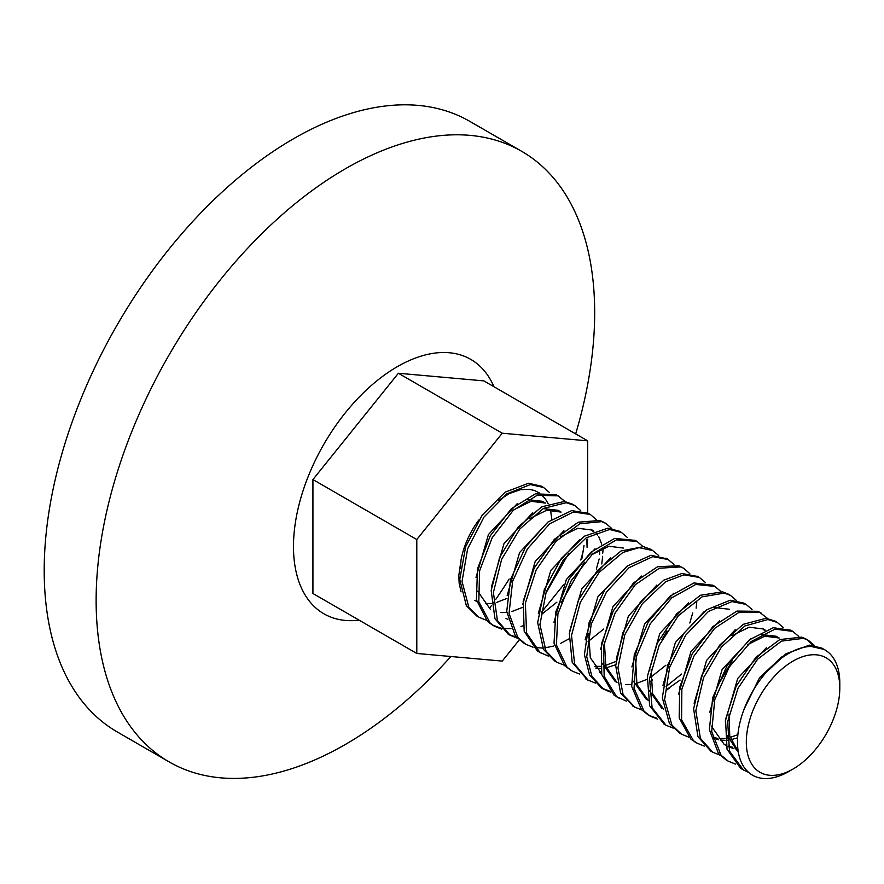 <?xml version="1.0" encoding="UTF-8"?>
<svg xmlns="http://www.w3.org/2000/svg" width="884" height="884" viewBox="0 0 884 884"><rect width="100%" height="100%" fill="white"/><g stroke="black" fill="none" stroke-linecap="round" stroke-linejoin="round"><path stroke-width="1.33" d="M811.169 646.469A72.344 41.769 -60 0 1 839.8 682.978L839.8 688.072A66.101 38.167 120 0 0 793.058 661.088A66.101 38.167 120 0 0 746.317 742.041A66.101 38.167 120 0 0 793.058 769.025L788.65 771.577A72.344 41.769 -60 0 1 738.814 754.627A72.344 41.769 -60 0 1 766.13 672.481A72.344 41.769 -60 0 1 811.169 646.469L823.999 649.397L821.744 648.082L809.379 645.143L785.986 653.795L766.119 672.481M812.96 645.287L807.236 639.762M748.549 772.34L743.245 769.82L729.477 751.069L727.687 721.565L738.018 688.282L757.654 659.166L781.522 641.11L803.512 638.325L808.418 640.392L806.164 639.088L801.666 637.143L779.776 639.574L755.886 657.331L736.096 686.282L725.521 719.543L727.046 749.223L740.571 768.262L742.074 769.157M808.418 640.392L814.363 645.475M790.948 630.303L773.257 627.706L749.411 639.817L727.344 665.122L712.714 697.642L709.377 729.631L718.449 753.5L726.029 759.886L728.294 761.201L721.035 755.19L711.697 731.565L714.769 699.675L729.189 667.077L751.157 641.552L775.025 629.11L792.849 631.397L798.782 636.48M735.499 764.107L728.294 761.19M719.908 755.113L712.714 752.207L700.426 738.427L695.83 710.791L703.587 677.674L721.521 646.955L744.947 625.938L767.898 619.54L777.257 622.413L775.003 621.098L766.085 618.281L743.212 624.325L719.72 645.066L701.62 675.652L693.609 708.802L697.929 736.637L710.802 751.102M777.257 622.413L783.224 627.496M759.787 612.314L757.908 611.308L736.924 611.076L712.935 626.524L692.084 654.049L679.73 687.155L679.188 717.941L690.89 739.112L695.973 742.505M704.338 746.107L697.133 743.212L693.52 740.737L681.575 719.83L681.851 689.177L693.973 656.038L714.692 628.314L738.67 612.557L759.787 612.435L767.61 618.48M746.107 604.413L743.842 603.109L730.173 600.236L706.625 609.827L683.84 633.309L667.663 665.144L662.326 697.774L669.42 723.432L679.299 732.902L681.553 734.206L671.962 725.167L664.602 699.741L669.685 667.177L685.664 635.242L708.36 611.507L731.952 601.584L746.107 604.413L752.052 609.496M688.746 737.123L681.553 734.206M673.166 728.118L665.972 725.223L652.083 707.598L649.541 678.558L659.188 645.287L678.393 615.695L702.172 596.822L724.449 593.065L730.515 595.418L728.261 594.114L722.615 591.849L700.426 595.264L676.614 613.85L657.254 643.265L647.364 676.547L649.641 705.764L664.216 724.206M730.515 595.418L736.471 600.501M712.626 585.23L693.995 582.921L670.116 596.125L648.259 621.949L634.281 654.712L631.673 686.393L641.475 709.576L648.127 714.913L650.392 716.217L644.071 711.233L634.027 688.316L636.336 656.724L650.16 623.949L671.807 597.794L695.763 584.434L714.924 586.446L720.891 591.506M649.265 715.532L656.668 718.128M719.93 681.951L732.737 659.773M657.597 719.134L650.392 716.217M697.796 576.523L681.873 573.495L663.851 580.125L640.569 601.794L622.855 632.668L615.706 665.685L620.612 693.089L633.408 706.283M641.872 709.996L634.834 707.145L623.132 694.868L617.938 667.663L624.833 634.701L642.37 603.695L665.597 581.76L683.896 574.832L699.388 577.44L705.509 582.578M682.514 567.639L678.989 565.76L657.586 566.721L633.607 582.843L613.209 611.032L601.374 644.193L601.75 674.514L613.982 695.078L617.828 697.498M669.111 688.26L666.105 690.492M626.402 701.122L616.634 696.68L604.159 676.393L603.507 646.215L615.109 613.032L635.364 584.655L659.331 568.224L680.857 566.909L683.796 568.335L689.774 573.628M666.845 558.81L650.978 555.285L627.275 566.014L604.689 590.037L589.186 622.203L584.423 654.668L589.551 674.868L601.429 687.962L609.927 691.255M689.818 623.01L692.736 612.877M696.802 601.96L696.139 608.17M652.547 679.929L650.525 681.365M610.822 692.238L603.695 689.255L591.926 676.404L586.722 656.624L591.219 624.237L606.512 591.982L629.01 567.716L652.757 556.655L668.16 559.528L673.939 564.423M650.359 549.174L643.53 546.655L621.087 550.942L597.374 570.523L578.401 600.236L569.34 633.474L572.191 662.337L587.02 679.476M661.873 639.828L666.956 630.977M595.341 683.078L588.103 680.127L574.666 664.149L571.517 635.497L580.335 602.269L599.186 572.335L622.822 552.489L638.966 547.649L652.635 550.511L658.646 555.506M635.22 540.4L614.7 538.389L590.733 552.323L569.285 578.865L555.859 611.739L554.025 643.132L564.522 665.586L571.395 670.613M579.606 674.028L572.478 671.243L567.097 667.298L556.412 645.011L557.937 613.783L571.163 580.832L592.479 554.091L616.457 539.837L636.944 541.384L643.011 546.566M621.463 532.455L619.209 531.151L607.761 528.201L584.49 536.168L561.351 558.423L544.257 589.727L537.671 622.645L543.494 649.342L554.655 660.945L556.909 662.249L546.014 651.11L539.925 624.623L546.246 591.75L563.152 560.334L586.225 537.815L609.562 529.505L621.463 532.466L627.419 537.549M564.114 665.166L556.92 662.249M603.75 522.234L599.938 520.466L578.269 522.201L554.334 539.362L534.256 567.959L523.206 601.197L524.179 631.187L537.24 650.801L539.483 652.193M548.533 656.16L539.903 652.381L526.599 633.054L525.361 603.219L536.168 569.959L556.102 541.185L580.014 523.726L601.794 521.637L605.883 523.461L611.827 528.544M588.324 513.328L571.694 510.598L547.914 522.057L525.637 546.898L510.587 579.263L506.72 611.441L515.284 635.795L523.494 642.955L525.759 644.259L517.858 637.497L509.04 613.374L512.643 581.285L527.483 548.853L549.649 523.781L573.473 511.991L590.313 514.466L596.247 519.549M568.953 638.878L560.522 643.453M553.87 646.005L544.389 647.961M542.809 648.082L534.301 647.486M532.953 647.176L525.759 644.259M517.372 638.182L510.178 635.276L497.438 620.513L493.382 592.49L501.648 559.307L519.914 528.875L543.461 508.399L566.246 502.698L574.722 505.482L572.467 504.167L564.423 501.449L541.726 506.808L518.135 526.997L499.681 557.285L491.173 590.49L494.952 618.712L508.344 634.215M509.096 634.613L516.433 637.176M596.357 569.02L599.175 558.997M603.253 548.014L602.733 553.163M574.722 505.482L580.678 510.565M557.296 495.405L556.124 494.742L535.395 493.824L511.405 508.643L490.3 535.77L477.504 568.788L476.421 599.838L487.625 621.551L492.333 624.966L500.874 628.181M502.234 628.425L510.974 628.668M520.996 626.535L522.985 625.839M580.777 560.036L583.617 549.914M587.683 539.019L587.153 544.168M501.803 629.176L494.598 626.27L490.244 623.176L478.796 601.728L479.603 570.81L492.178 537.748L513.162 510.422L537.152 495.283L558.014 495.858L565.075 501.548M543.572 487.482L541.306 486.178L528.566 483.25L505.129 492.167L482.189 515.151L465.625 546.776L459.768 579.528L466.332 605.628L476.752 615.971L479.017 617.275L468.863 607.374L462.034 581.495L467.636 548.798L484.001 517.063L506.863 493.836L530.367 484.576L543.572 487.482L549.528 492.565M486.211 620.192L479.017 617.275M460.442 568.401L460.973 560.401A59.792 34.52 -60 0 1 478.863 519.98M506.841 598.446L496.432 602.501M491.239 603.452L485.427 603.562M568.931 553.196L545.55 593.716M513.88 509.748L531.041 501.283L545.483 503.073M522.422 607.452L512.013 611.485M506.819 612.446L501.007 612.568M490.421 609.363L477.636 591.197M476.012 577.44L488.432 534.533L517.151 503.758M527.549 499.604L542.411 501.316M584.512 562.18L561.13 602.711M529.516 518.709L546.644 510.278L561.064 512.079L557.992 510.3L543.107 508.598M584.015 545.55L581.827 558.964M556.909 602.137L541.406 614.546M491.592 586.357L504.035 543.483L532.743 512.753M602.656 556.312L601.761 563.97M586.865 539.362L587.075 547.318M507.173 595.451L519.593 552.544L548.312 521.748M560.622 536.732L577.782 528.267L592.225 530.068L593.904 531.185M595.661 532.698L597.683 535.041M598.777 536.698L601.706 544.146M522.753 604.369L535.196 561.484L563.904 530.743M590.645 529.262L593.164 531.494M599.617 549.704L599.584 554.544M603.728 629.032L588.092 641.552M538.334 613.385L550.765 570.5L579.473 539.737M591.794 554.71L608.954 546.257L623.386 548.058M553.903 622.435L566.335 579.517L595.054 548.732M615.739 664.746L606.302 667.818M600.601 668.414L595.739 668.072M615.971 661.453L605.551 665.409M600.346 666.326L594.523 666.426M569.506 631.938L581.805 588.7L610.756 557.671M601.496 673.442L590.302 657.762L588.733 633.717M585.131 639.872L597.916 596.733L627.054 566.18M616.988 682.503L605.871 666.492L604.347 642.005M665.939 665.21L650.469 677.442M647.066 679.321L636.635 683.409M631.452 684.426L625.607 684.603M616.944 682.337L616.137 681.929M615.087 681.343L602.302 663.32M600.601 649.276L612.932 606.667L641.342 576.036M680.116 680.061L666.083 690.006M681.553 674.061L666.05 686.57M616.225 658.923L628.38 616.082L656.889 585.042M648.127 700.371L636.922 684.404L635.607 659.829M646.226 699.244L633.43 681.221M631.883 666.945L644.646 623.795L673.774 593.186M663.718 709.377L652.547 693.553L651.11 669.155M661.784 708.305L649.011 690.161M647.397 676.304L659.84 633.43L688.548 602.7M662.967 685.376L675.387 642.469L704.106 611.695M714.482 607.551L729.366 609.253M678.547 694.36L690.979 651.453L719.698 620.69M737.621 737.809L730.836 739.72M728.593 740.074L727.256 740.217M725.156 740.339L720.261 740.041M718.427 739.709L712.714 737.676M732.062 635.629L749.19 627.209L763.599 629.01L765.279 630.126M737.875 734.659L730.118 737.422M727.775 737.941L727.068 738.074M724.935 738.383L719.112 738.494M717.2 738.273L712.592 737.145M694.128 703.299L706.57 660.425L735.278 629.695M762.03 628.215L764.527 630.447M737.908 749.267L735.853 749.046M733.996 748.704L728.283 746.66M747.621 644.635L764.759 636.193L779.18 638.005L776.108 636.237L761.234 634.535M737.731 747.555L734.703 747.477M732.77 747.267L728.173 746.151M726.04 745.4L724.106 744.295L711.333 726.107M709.708 712.394L722.117 669.475L750.847 638.679M738.239 751.665L729.753 736.029L729.013 714.117M738.372 752.461L726.913 735.134M725.289 721.289L737.731 678.415L766.439 647.685M744.162 709.034L759.511 677.763L782.009 656.668M461.05 591.849L459.139 583.097L458.84 575.418L460.973 560.401M498.709 500.388L509.239 493.592L520.433 489.659L529.317 489.294L534.599 490.554L539.185 492.863M541.063 494.244L545.406 498.974L548.168 503.792M550.776 511.737L551.804 519.206M793.058 769.025A66.101 38.167 120 0 0 839.8 688.072M450.884 656.503A352.528 203.53 -60 0 1 169.142 761.909L117.207 731.919A352.528 203.53 -60 0 1 117.207 324.859A352.528 203.53 -60 0 1 469.736 121.329L521.671 151.308A352.528 203.53 -60 0 1 594.678 312.693A352.528 203.53 -60 0 1 575.672 433.911M509.184 579.042A352.528 203.53 -60 0 1 495.703 599.474M493.802 602.203A352.528 203.53 -60 0 1 493.349 602.855M491.482 605.518A352.528 203.53 -60 0 1 489.515 608.269M169.142 761.909A352.528 203.53 -60 0 1 169.142 354.838A352.528 203.53 -60 0 1 521.671 151.308M359.136 620.17A146.888 84.809 -60 0 1 323.898 444.188A146.888 84.809 -60 0 1 493.924 386.717M587.694 512.963L587.694 440.851L502.245 433.215L416.795 539.527L416.795 653.464L502.245 661.088L519.251 639.939M541.483 612.269L563.506 584.888M416.795 653.464L312.925 593.495L312.925 479.559L398.375 373.258L483.824 380.882L587.694 440.851M416.795 539.527L312.925 479.559M502.245 433.215L398.375 373.258M743.875 770.196L741.61 768.881M792.506 631.209L790.583 630.093M712.504 752.074L710.449 750.892M761.29 613.187L759.422 612.104M696.857 743.046L694.868 741.897M665.486 724.935L663.707 723.908M714.946 586.423L712.681 585.12M699.1 577.274L697.1 576.125M634.811 707.222L632.546 705.918M619.231 698.238L616.977 696.923M668.205 559.439L665.939 558.135M603.65 689.233L601.396 687.929M652.624 550.445L650.359 549.141M588.07 680.238L585.816 678.934M636.646 541.218L634.789 540.146M605.805 523.416L603.628 522.157M541.339 653.254L539.074 651.95M590.048 514.311L588.048 513.162M510.178 635.264L507.913 633.961M559.152 496.476L556.887 495.173M494.598 626.27L492.333 624.966M476.763 601.485L474.841 600.369M545.483 503.084L542.411 501.305M507.924 619.474L505.991 618.358M601.518 673.509L599.474 672.326M616.966 682.426L615.054 681.321"/></g></svg>
